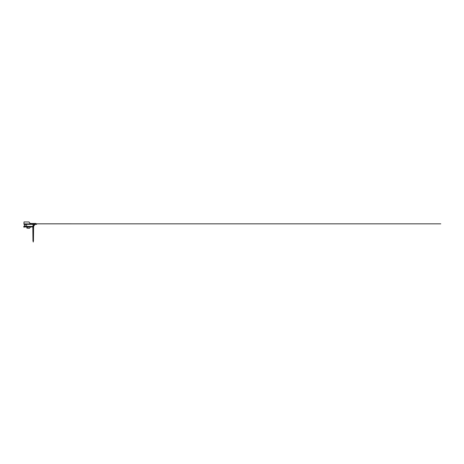 <?xml version="1.0" encoding="UTF-8"?>
<svg xmlns="http://www.w3.org/2000/svg" width="464" height="464" viewBox="0 0 464 464"><rect width="100%" height="100%" fill="white"/><g stroke="black" fill="none" stroke-linecap="round" stroke-linejoin="round"><path stroke-width="0.7" d="M32.927 240.596L33.495 240.3L32.927 240.596L33.495 240.596L32.938 240.683L33.483 240.683L32.938 240.683L33.483 240.683L33.014 240.886L33.077 241.413M33.495 240.3L32.927 240.3M33.251 242.057L33.275 241.419M33.385 240.822L33.037 240.822L33.385 240.822L33.037 240.822L33.385 240.822L33.344 241.396L33.408 240.886L33.014 240.886M33.211 224.35L33.06 225.144L33.414 225.278L33.008 225.278L33.425 225.284L32.996 225.284L33.437 225.307L32.985 225.307L33.472 225.365L32.95 225.365L33.472 225.365L32.95 225.365L33.472 225.365L32.985 225.423L33.437 225.423L32.985 225.423L33.437 225.423L32.996 225.452L33.425 225.452L32.996 225.452L33.425 225.452L33.014 225.458L33.408 225.458L33.014 225.458L33.408 225.458L33.06 225.591L33.489 226.2L32.932 226.2L33.495 226.223L32.927 226.223L33.565 226.316L32.857 226.316L33.64 226.426L32.782 226.426L33.692 226.641L32.729 226.641M32.787 226.42L33.362 225.875L32.95 225.365L33.402 224.657L33.019 224.657L33.483 224.57L32.938 224.57L33.449 224.35M24.923 226.96L32.782 226.861L32.782 226.426L33.64 226.426M33.431 226.641L33.611 226.913L32.811 226.913L33.611 226.913L32.811 226.913L33.611 226.913L32.903 227.041L33.518 227.041L32.903 227.041L33.518 227.041L32.967 227.331L33.483 227.522L32.938 227.522L33.524 227.598L32.898 227.598L33.617 227.667L32.805 227.667L33.686 227.754L32.735 227.754L33.686 227.754L32.735 227.754L33.686 227.754L32.776 227.83L33.646 227.83L32.776 227.83L33.646 227.83L32.828 227.865L33.594 227.865L33.454 240.213M32.967 240.213L32.811 226.913M33.698 226.861L33.698 226.426L33.385 226.861M23.71 226.6L24.111 226.971L24.111 226.641M24.076 226.629L24.064 227.256L24.064 226.641M23.937 226.71L24.064 226.316M23.937 227.296L23.937 226.577M24.151 226.391L24.459 226.774L24.923 226.252M24.151 226.896L24.459 226.774M32.782 226.426L25.34 226.426L24.766 225.603L25.149 225.423L25.16 224.495L24.679 224.495L25.16 224.385L24.679 224.379L25.16 224.35L24.679 224.35L25.16 224.35M24.923 226.774L25.346 226.774L24.801 226.774L25.346 226.774L25.201 226.252M24.923 225.423L24.679 224.495L25.16 224.495L25.073 224.866M24.696 225.423L25.137 225.44L24.702 225.44L24.923 226.235M24.679 224.495L25.155 224.385M28.333 228.259L29.603 228.259L28.246 228.259L28.026 227.546M27.799 227.192L27.875 227.546M28.263 228.218L27.933 228.218L28.252 228.259M23.937 224.35L23.937 223.474L23.937 224.35L23.937 223.48L23.937 224.35L23.937 223.48L23.937 224.35L36.615 224.35L23.937 224.35L26.506 224.35L26.709 226.426M36.615 224.321L36.343 223.828L36.615 224.35L35.183 224.35L34.748 224.895L35.183 224.35M27.933 228.218L26.877 228.131L26.75 226.861M29.087 221.966L24.018 221.931L23.937 223.903L30.259 223.903L29.22 222.186M29.94 222.998L30.079 223.329M30.085 223.358L29.777 222.83M33.431 240.712L32.99 240.712L33.431 240.712M33.373 225.231L33.048 225.231L33.373 225.231M33.385 225.481L33.037 225.481L33.385 225.481M33.362 225.574L33.054 225.574L33.362 225.574M33.391 226.043L33.031 226.043L33.391 226.043M34.875 224.738L33.86 225.893L34.574 225.11L32.973 226.154L34.748 224.895M33.489 226.235L32.932 226.235L33.489 226.235M24.766 225.127L25.073 225.127L24.766 225.127M33.385 226.426L33.698 226.426M23.937 225.985L24.064 227.256M25.073 225.869L25.178 226.171M24.557 226.96L25.282 226.96M29.609 228.259L29.824 227.47L31.134 226.995M33.86 225.893L34.568 225.121L33.86 225.887M36.615 224.35L36.343 223.828L30.264 223.828L440.8 223.839L36.122 223.839L35.844 223.474L30.125 223.474M30.264 223.839L36.343 223.828L30.264 223.839M35.943 223.491L36.111 223.834"/></g></svg>
